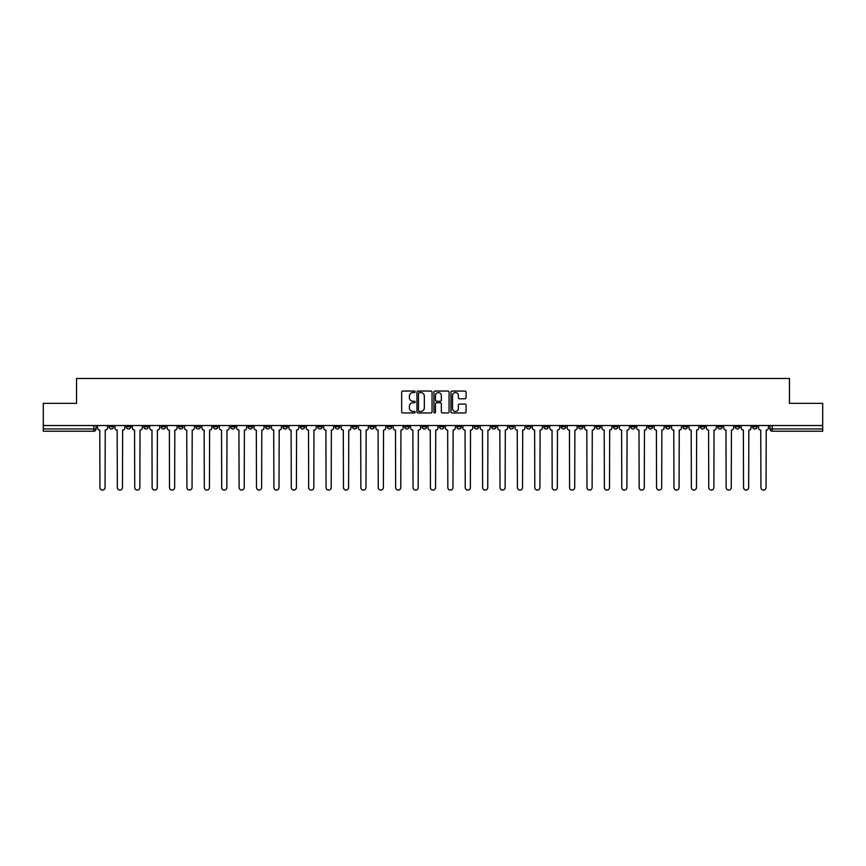 <?xml version="1.0" encoding="UTF-8"?>
<svg xmlns="http://www.w3.org/2000/svg" width="866" height="866" viewBox="0 0 866 866"><rect width="100%" height="100%" fill="white"/><g stroke="black" fill="none" stroke-linecap="round" stroke-linejoin="round"><path stroke-width="1.3" d="M415.16 391.822A0.769 0.769 0 0 0 414.392 391.053L402.766 391.053A1.093 1.093 0 0 0 401.672 392.157L401.672 411.848A1.093 1.093 0 0 0 402.766 412.952L414.392 412.952A0.769 0.769 0 0 0 415.16 412.184A0.769 0.769 0 0 0 414.392 411.415L412.887 411.415A3.507 3.507 0 0 1 409.391 407.908L409.391 406.273A3.507 3.507 0 0 1 412.887 402.766L414.392 402.766A0.769 0.769 0 0 0 415.16 401.997A0.769 0.769 0 0 0 414.392 401.239L412.887 401.239A3.507 3.507 0 0 1 409.391 397.732L409.391 396.098A3.507 3.507 0 0 1 412.887 392.59L414.392 392.59A0.769 0.769 0 0 0 415.16 391.822M682.993 425.531L682.993 426.754L687.452 426.754A2.23 2.23 0 0 1 685.222 428.984A2.23 2.23 0 0 1 682.993 426.754L682.993 425.531M578.618 425.531L578.618 426.754L583.078 426.754A2.23 2.23 0 0 1 580.848 428.984A2.23 2.23 0 0 1 578.618 426.754L578.618 425.531M561.222 425.531L561.222 426.754L565.693 426.754A2.23 2.23 0 0 1 563.463 428.984A2.23 2.23 0 0 1 561.222 426.754L561.222 425.531M456.858 425.531L456.858 426.754L461.318 426.754A2.23 2.23 0 0 1 459.088 428.984A2.23 2.23 0 0 1 456.858 426.754L456.858 425.531M439.463 425.531L439.463 426.754L443.922 426.754A2.23 2.23 0 0 1 441.692 428.984A2.23 2.23 0 0 1 439.463 426.754L439.463 425.531M422.078 425.531L422.078 426.754L426.537 426.754A2.23 2.23 0 0 1 424.308 428.984A2.23 2.23 0 0 1 422.078 426.754L422.078 425.531M387.286 425.531L387.286 426.754L391.746 426.754A2.23 2.23 0 0 1 389.516 428.984A2.23 2.23 0 0 1 387.286 426.754L387.286 425.531M352.494 426.754L352.494 425.531L352.494 426.754A2.23 2.23 0 0 0 354.724 428.984A2.23 2.23 0 0 1 352.494 426.754L356.954 426.754A2.23 2.23 0 0 1 354.724 428.984A2.23 2.23 0 0 0 356.954 426.754L356.954 425.531L356.954 426.754M335.099 426.754L335.099 425.531L335.099 426.754A2.23 2.23 0 0 0 337.329 428.984A2.23 2.23 0 0 1 335.099 426.754L339.559 426.754A2.23 2.23 0 0 1 337.329 428.984M317.703 426.754L317.703 425.531L317.703 426.754A2.23 2.23 0 0 0 319.933 428.984A2.23 2.23 0 0 1 317.703 426.754L322.163 426.754A2.23 2.23 0 0 1 319.933 428.984A2.23 2.23 0 0 0 322.163 426.754L322.163 425.531L322.163 426.754M300.307 425.531L300.307 426.754L304.778 426.754A2.23 2.23 0 0 1 302.537 428.984A2.23 2.23 0 0 1 300.307 426.754L300.307 425.531M282.922 425.531L282.922 426.754L287.382 426.754A2.23 2.23 0 0 1 285.152 428.984A2.23 2.23 0 0 1 282.922 426.754L282.922 425.531M265.526 425.531L265.526 426.754L269.986 426.754A2.23 2.23 0 0 1 267.756 428.984A2.23 2.23 0 0 1 265.526 426.754L265.526 425.531M248.131 426.754L248.131 425.531L248.131 426.754A2.23 2.23 0 0 0 250.361 428.984A2.23 2.23 0 0 1 248.131 426.754L252.591 426.754A2.23 2.23 0 0 1 250.361 428.984M213.339 426.754L213.339 425.531L213.339 426.754A2.23 2.23 0 0 0 215.569 428.984A2.23 2.23 0 0 1 213.339 426.754L217.799 426.754A2.23 2.23 0 0 1 215.569 428.984A2.23 2.23 0 0 0 217.799 426.754L217.799 425.531L217.799 426.754M195.943 426.754L195.943 425.531L195.943 426.754A2.23 2.23 0 0 0 198.173 428.984A2.23 2.23 0 0 1 195.943 426.754L200.403 426.754A2.23 2.23 0 0 1 198.173 428.984A2.23 2.23 0 0 0 200.403 426.754L200.403 425.531L200.403 426.754M178.548 426.754L178.548 425.531L178.548 426.754A2.23 2.23 0 0 0 180.778 428.984A2.23 2.23 0 0 1 178.548 426.754L183.007 426.754A2.23 2.23 0 0 1 180.778 428.984A2.23 2.23 0 0 0 183.007 426.754L183.007 425.531L183.007 426.754M161.163 426.754L161.163 425.531L161.163 426.754A2.23 2.23 0 0 0 163.393 428.984A2.23 2.23 0 0 1 161.163 426.754L165.623 426.754A2.23 2.23 0 0 1 163.393 428.984M143.767 426.754L143.767 425.531L143.767 426.754A2.23 2.23 0 0 0 145.997 428.984A2.23 2.23 0 0 1 143.767 426.754L148.227 426.754A2.23 2.23 0 0 1 145.997 428.984A2.23 2.23 0 0 0 148.227 426.754L148.227 425.531L148.227 426.754M126.371 426.754L126.371 425.531L126.371 426.754A2.23 2.23 0 0 0 128.601 428.984A2.23 2.23 0 0 1 126.371 426.754L130.831 426.754A2.23 2.23 0 0 1 128.601 428.984A2.23 2.23 0 0 0 130.831 426.754L130.831 425.531L130.831 426.754M464.988 398.771A1.093 1.093 0 0 0 466.081 397.678L466.081 392.157A1.093 1.093 0 0 0 464.988 391.053L452.074 391.053A1.093 1.093 0 0 0 450.98 392.157L450.98 411.848A1.093 1.093 0 0 0 452.074 412.952L464.988 412.952A1.093 1.093 0 0 0 466.081 411.848L466.081 405.18A1.093 1.093 0 0 0 464.988 404.086L459.456 404.086A1.093 1.093 0 0 0 458.363 405.18L458.363 408.492A2.923 2.923 0 0 1 455.44 411.415A2.923 2.923 0 0 1 452.507 408.492L452.507 395.513A2.923 2.923 0 0 1 455.44 392.59A2.923 2.923 0 0 1 458.363 395.513L458.363 397.678A1.093 1.093 0 0 0 459.456 398.771L464.988 398.771M43.3 425.531L43.3 403.34L76.533 403.34L76.533 378.474L789.467 378.474L789.467 403.34L822.7 403.34L822.7 425.531L43.3 425.531L43.3 428.984L96.039 428.984L96.039 425.531L96.039 428.984A2.23 2.23 0 0 1 93.809 431.214L43.3 431.214L43.3 428.984M432.047 392.157A1.093 1.093 0 0 0 430.943 391.053L418.029 391.053A1.093 1.093 0 0 0 416.936 392.157L416.936 411.848A1.093 1.093 0 0 0 418.029 412.952L430.943 412.952A1.093 1.093 0 0 0 432.047 411.848L432.047 392.157M435.057 391.053L447.971 391.053A1.093 1.093 0 0 1 449.064 392.157L449.064 411.848A1.093 1.093 0 0 1 447.971 412.952L442.439 412.952A1.093 1.093 0 0 1 441.346 411.848L441.346 403.859A1.093 1.093 0 0 0 440.253 402.766L436.583 402.766A1.093 1.093 0 0 0 435.49 403.859L435.49 412.184A0.769 0.769 0 0 1 434.721 412.952A0.769 0.769 0 0 1 433.953 412.184L433.953 392.157A1.093 1.093 0 0 1 435.057 391.053M769.961 425.531L769.961 428.984L822.7 428.984L822.7 431.214L772.191 431.214A2.23 2.23 0 0 1 769.961 428.984M822.7 425.531L822.7 428.984M757.025 425.531L757.025 426.754A2.23 2.23 0 0 1 754.795 428.984A2.23 2.23 0 0 1 752.565 426.754A2.23 2.23 0 0 0 754.795 428.984M752.565 425.531L752.565 426.754L757.025 426.754M739.629 425.531L739.629 426.754A2.23 2.23 0 0 1 737.399 428.984A2.23 2.23 0 0 1 735.169 426.754L739.629 426.754A2.23 2.23 0 0 1 737.399 428.984M735.169 425.531L735.169 426.754M722.233 425.531L722.233 426.754A2.23 2.23 0 0 1 720.003 428.984A2.23 2.23 0 0 1 717.773 426.754A2.23 2.23 0 0 0 720.003 428.984M717.773 425.531L717.773 426.754L722.233 426.754M704.837 425.531L704.837 426.754A2.23 2.23 0 0 1 702.607 428.984A2.23 2.23 0 0 1 700.378 426.754L704.837 426.754M700.378 425.531L700.378 426.754M687.452 425.531L687.452 426.754A2.23 2.23 0 0 1 685.222 428.984M670.057 425.531L670.057 426.754A2.23 2.23 0 0 1 667.827 428.984A2.23 2.23 0 0 1 665.597 426.754L670.057 426.754M665.597 425.531L665.597 426.754M652.661 425.531L652.661 426.754A2.23 2.23 0 0 1 650.431 428.984A2.23 2.23 0 0 1 648.201 426.754L652.661 426.754M648.201 425.531L648.201 426.754M635.265 425.531L635.265 426.754A2.23 2.23 0 0 1 633.035 428.984A2.23 2.23 0 0 1 630.805 426.754A2.23 2.23 0 0 0 633.035 428.984M630.805 425.531L630.805 426.754L635.265 426.754M617.869 425.531L617.869 426.754A2.23 2.23 0 0 1 615.639 428.984A2.23 2.23 0 0 1 613.409 426.754L617.869 426.754M613.409 425.531L613.409 426.754M600.474 425.531L600.474 426.754A2.23 2.23 0 0 1 598.244 428.984A2.23 2.23 0 0 1 596.014 426.754L600.474 426.754M596.014 425.531L596.014 426.754M583.078 425.531L583.078 426.754M565.693 425.531L565.693 426.754L565.693 425.531M548.297 425.531L548.297 426.754A2.23 2.23 0 0 1 546.067 428.984A2.23 2.23 0 0 1 543.837 426.754L548.297 426.754M543.837 425.531L543.837 426.754M530.901 425.531L530.901 426.754A2.23 2.23 0 0 1 528.671 428.984A2.23 2.23 0 0 1 526.441 426.754L530.901 426.754M526.441 425.531L526.441 426.754M513.506 425.531L513.506 426.754A2.23 2.23 0 0 1 511.276 428.984A2.23 2.23 0 0 1 509.046 426.754L513.506 426.754M509.046 425.531L509.046 426.754M496.11 425.531L496.11 426.754A2.23 2.23 0 0 1 493.88 428.984A2.23 2.23 0 0 1 491.65 426.754L496.11 426.754M491.65 425.531L491.65 426.754M478.714 425.531L478.714 426.754A2.23 2.23 0 0 1 476.484 428.984A2.23 2.23 0 0 1 474.254 426.754L478.714 426.754M474.254 425.531L474.254 426.754M461.318 425.531L461.318 426.754A2.23 2.23 0 0 1 459.088 428.984M443.922 425.531L443.922 426.754M426.537 426.754L426.537 425.531L426.537 426.754A2.23 2.23 0 0 1 424.308 428.984M409.142 425.531L409.142 426.754A2.23 2.23 0 0 1 406.912 428.984A2.23 2.23 0 0 1 404.682 426.754A2.23 2.23 0 0 0 406.912 428.984A2.23 2.23 0 0 0 409.142 426.754L404.682 426.754L404.682 425.531M391.746 426.754L391.746 425.531L391.746 426.754A2.23 2.23 0 0 1 389.516 428.984M374.35 425.531L374.35 426.754A2.23 2.23 0 0 1 372.12 428.984A2.23 2.23 0 0 1 369.89 426.754A2.23 2.23 0 0 0 372.12 428.984M369.89 425.531L369.89 426.754L374.35 426.754M339.559 425.531L339.559 426.754L339.559 425.531M304.778 426.754L304.778 425.531L304.778 426.754A2.23 2.23 0 0 1 302.537 428.984M287.382 426.754L287.382 425.531L287.382 426.754A2.23 2.23 0 0 1 285.152 428.984M269.986 426.754L269.986 425.531L269.986 426.754A2.23 2.23 0 0 1 267.756 428.984M252.591 425.531L252.591 426.754L252.591 425.531M235.195 426.754L235.195 425.531L235.195 426.754A2.23 2.23 0 0 1 232.965 428.984A2.23 2.23 0 0 1 230.735 426.754L235.195 426.754A2.23 2.23 0 0 1 232.965 428.984M230.735 425.531L230.735 426.754M165.623 425.531L165.623 426.754L165.623 425.531M113.435 425.531L113.435 426.754A2.23 2.23 0 0 1 111.205 428.984A2.23 2.23 0 0 1 108.975 426.754A2.23 2.23 0 0 0 111.205 428.984A2.23 2.23 0 0 0 113.435 426.754L113.435 425.531M108.975 425.531L108.975 426.754L113.435 426.754M93.809 425.531L93.809 431.214A2.23 2.23 0 0 0 96.039 428.984M419.241 392.59A0.769 0.769 0 0 0 418.473 393.359L418.473 410.646A0.769 0.769 0 0 0 419.241 411.415L420.822 411.415A3.507 3.507 0 0 0 424.329 407.908L424.329 396.098A3.507 3.507 0 0 0 420.822 392.59L419.241 392.59M441.346 395.567A2.923 2.923 0 0 0 438.413 392.644A2.923 2.923 0 0 0 435.49 395.567L435.49 400.146A1.093 1.093 0 0 0 436.583 401.239L440.253 401.239A1.093 1.093 0 0 0 441.346 400.146L441.346 395.567M97.544 427.869L97.544 425.531L97.544 427.869A2.23 2.23 48.4 0 0 99.774 430.099L99.947 487.526A2.566 2.566 48.4 0 0 102.513 490.091A2.566 2.566 48.4 0 0 105.067 487.526L105.241 430.099A2.23 2.23 48.4 0 0 107.471 427.869L107.471 425.531M99.774 430.099L99.947 487.526M105.067 487.526L105.241 430.099M114.94 427.869L114.94 425.531L114.94 427.869A2.23 2.23 48.4 0 0 117.17 430.099L117.332 487.526A2.566 2.566 48.4 0 0 119.898 490.091A2.566 2.566 48.4 0 0 122.463 487.526L122.636 430.099A2.23 2.23 48.4 0 0 124.866 427.869L124.866 425.531M132.336 427.869L132.336 425.531L132.336 427.869A2.23 2.23 48.4 0 0 134.566 430.099L134.728 487.526A2.566 2.566 48.4 0 0 137.293 490.091A2.566 2.566 48.4 0 0 139.859 487.526L140.032 430.099A2.23 2.23 48.4 0 0 142.262 427.869L142.262 425.531M117.17 430.099L117.332 487.526M122.463 487.526L122.636 430.099M134.566 430.099L134.728 487.526M139.859 487.526L140.032 430.099M149.731 427.869L149.731 425.531L149.731 427.869A2.23 2.23 48.4 0 0 151.961 430.099L152.124 487.526A2.566 2.566 48.4 0 0 154.689 490.091A2.566 2.566 48.4 0 0 157.255 487.526L157.417 430.099A2.23 2.23 48.4 0 0 159.647 427.869L159.647 425.531M167.127 427.869L167.127 425.531L167.127 427.869A2.23 2.23 48.4 0 0 169.357 430.099L169.519 487.526A2.566 2.566 48.4 0 0 172.085 490.091A2.566 2.566 48.4 0 0 174.651 487.526L174.813 430.099A2.23 2.23 48.4 0 0 177.043 427.869L177.043 425.531M184.512 427.869L184.512 425.531L184.512 427.869A2.23 2.23 48.4 0 0 186.753 430.099L186.915 487.526A2.566 2.566 48.4 0 0 189.481 490.091A2.566 2.566 48.4 0 0 192.046 487.526L192.209 430.099A2.23 2.23 48.4 0 0 194.439 427.869L194.439 425.531M151.961 430.099L152.124 487.526M157.255 487.526L157.417 430.099M169.357 430.099L169.519 487.526M174.651 487.526L174.813 430.099M186.753 430.099L186.915 487.526M192.046 487.526L192.209 430.099M201.908 427.869L201.908 425.531L201.908 427.869A2.23 2.23 48.4 0 0 204.138 430.099L204.311 487.526A2.566 2.566 48.4 0 0 206.877 490.091A2.566 2.566 48.4 0 0 209.442 487.526L209.604 430.099A2.23 2.23 48.4 0 0 211.834 427.869L211.834 425.531M219.304 427.869L219.304 425.531L219.304 427.869A2.23 2.23 48.4 0 0 221.534 430.099L221.707 487.526A2.566 2.566 48.4 0 0 224.272 490.091A2.566 2.566 48.4 0 0 226.838 487.526L227 430.099A2.23 2.23 48.4 0 0 229.23 427.869L229.23 425.531M236.699 427.869L236.699 425.531L236.699 427.869A2.23 2.23 48.4 0 0 238.929 430.099L239.103 487.526A2.566 2.566 48.4 0 0 241.657 490.091A2.566 2.566 48.4 0 0 244.223 487.526L244.396 430.099A2.23 2.23 48.4 0 0 246.626 427.869L246.626 425.531M254.095 427.869L254.095 425.531L254.095 427.869A2.23 2.23 48.4 0 0 256.325 430.099L256.488 487.526A2.566 2.566 48.4 0 0 259.053 490.091A2.566 2.566 48.4 0 0 261.619 487.526L261.792 430.099A2.23 2.23 48.4 0 0 264.022 427.869L264.022 425.531M271.491 427.869L271.491 425.531L271.491 427.869A2.23 2.23 48.4 0 0 273.721 430.099L273.883 487.526A2.566 2.566 48.4 0 0 276.449 490.091A2.566 2.566 48.4 0 0 279.014 487.526L279.188 430.099A2.23 2.23 48.4 0 0 281.418 427.869L281.418 425.531M288.887 427.869L288.887 425.531L288.887 427.869A2.23 2.23 48.4 0 0 291.117 430.099L291.279 487.526A2.566 2.566 48.4 0 0 293.845 490.091A2.566 2.566 48.4 0 0 296.41 487.526L296.573 430.099A2.23 2.23 48.4 0 0 298.802 427.869L298.802 425.531M306.283 427.869L306.283 425.531L306.283 427.869A2.23 2.23 48.4 0 0 308.512 430.099L308.675 487.526A2.566 2.566 48.4 0 0 311.24 490.091A2.566 2.566 48.4 0 0 313.806 487.526L313.968 430.099A2.23 2.23 48.4 0 0 316.198 427.869L316.198 425.531M323.668 427.869L323.668 425.531L323.668 427.869A2.23 2.23 48.4 0 0 325.897 430.099L326.071 487.526A2.566 2.566 48.4 0 0 328.636 490.091A2.566 2.566 48.4 0 0 331.202 487.526L331.364 430.099A2.23 2.23 48.4 0 0 333.594 427.869L333.594 425.531M341.063 427.869L341.063 425.531L341.063 427.869A2.23 2.23 48.4 0 0 343.293 430.099L343.466 487.526A2.566 2.566 48.4 0 0 346.032 490.091A2.566 2.566 48.4 0 0 348.597 487.526L348.76 430.099A2.23 2.23 48.4 0 0 350.99 427.869L350.99 425.531M358.459 427.869L358.459 425.531L358.459 427.869A2.23 2.23 48.4 0 0 360.689 430.099L360.862 487.526A2.566 2.566 48.4 0 0 363.428 490.091A2.566 2.566 48.4 0 0 365.982 487.526L366.156 430.099A2.23 2.23 48.4 0 0 368.386 427.869L368.386 425.531M375.855 427.869L375.855 425.531L375.855 427.869A2.23 2.23 48.4 0 0 378.085 430.099L378.247 487.526A2.566 2.566 48.4 0 0 380.813 490.091A2.566 2.566 48.4 0 0 383.378 487.526L383.551 430.099A2.23 2.23 48.4 0 0 385.781 427.869L385.781 425.531M393.251 427.869L393.251 425.531L393.251 427.869A2.23 2.23 48.4 0 0 395.481 430.099L395.643 487.526A2.566 2.566 48.4 0 0 398.208 490.091A2.566 2.566 48.4 0 0 400.774 487.526L400.947 430.099A2.23 2.23 48.4 0 0 403.177 427.869L403.177 425.531M410.646 427.869L410.646 425.531L410.646 427.869A2.23 2.23 48.4 0 0 412.876 430.099L413.039 487.526A2.566 2.566 48.4 0 0 415.604 490.091A2.566 2.566 48.4 0 0 418.17 487.526L418.332 430.099A2.23 2.23 48.4 0 0 420.573 427.869L420.573 425.531M428.042 427.869L428.042 425.531L428.042 427.869A2.23 2.23 48.4 0 0 430.272 430.099L430.434 487.526A2.566 2.566 48.4 0 0 433 490.091A2.566 2.566 48.4 0 0 435.566 487.526L435.728 430.099A2.23 2.23 48.4 0 0 437.958 427.869L437.958 425.531M445.427 427.869L445.427 425.531L445.427 427.869A2.23 2.23 48.4 0 0 447.668 430.099L447.83 487.526A2.566 2.566 48.4 0 0 450.396 490.091A2.566 2.566 48.4 0 0 452.961 487.526L453.124 430.099A2.23 2.23 48.4 0 0 455.354 427.869L455.354 425.531M462.823 427.869L462.823 425.531L462.823 427.869A2.23 2.23 48.4 0 0 465.053 430.099L465.226 487.526A2.566 2.566 48.4 0 0 467.792 490.091A2.566 2.566 48.4 0 0 470.357 487.526L470.519 430.099A2.23 2.23 48.4 0 0 472.749 427.869L472.749 425.531M209.442 487.526L209.604 430.099M204.138 430.099L204.311 487.526M226.838 487.526L227 430.099M221.534 430.099L221.707 487.526M244.223 487.526L244.396 430.099M238.929 430.099L239.103 487.526M261.619 487.526L261.792 430.099M256.325 430.099L256.488 487.526M279.014 487.526L279.188 430.099M273.721 430.099L273.883 487.526M296.41 487.526L296.573 430.099M291.117 430.099L291.279 487.526M313.806 487.526L313.968 430.099M308.512 430.099L308.675 487.526M331.202 487.526L331.364 430.099M325.897 430.099L326.071 487.526M348.597 487.526L348.76 430.099M343.293 430.099L343.466 487.526M365.982 487.526L366.156 430.099M360.689 430.099L360.862 487.526M383.378 487.526L383.551 430.099M378.085 430.099L378.247 487.526M400.774 487.526L400.947 430.099M395.481 430.099L395.643 487.526M418.17 487.526L418.332 430.099M412.876 430.099L413.039 487.526M435.566 487.526L435.728 430.099M430.272 430.099L430.434 487.526M452.961 487.526L453.124 430.099M447.668 430.099L447.83 487.526M470.357 487.526L470.519 430.099M465.053 430.099L465.226 487.526M480.219 427.869L480.219 425.531L480.219 427.869A2.23 2.23 48.4 0 0 482.449 430.099L482.622 487.526A2.566 2.566 48.4 0 0 485.187 490.091A2.566 2.566 48.4 0 0 487.753 487.526L487.915 430.099A2.23 2.23 48.4 0 0 490.145 427.869L490.145 425.531M497.614 427.869L497.614 425.531L497.614 427.869A2.23 2.23 48.4 0 0 499.844 430.099L500.018 487.526A2.566 2.566 48.4 0 0 502.572 490.091A2.566 2.566 48.4 0 0 505.138 487.526L505.311 430.099A2.23 2.23 48.4 0 0 507.541 427.869L507.541 425.531M515.01 427.869L515.01 425.531L515.01 427.869A2.23 2.23 48.4 0 0 517.24 430.099L517.403 487.526A2.566 2.566 48.4 0 0 519.968 490.091A2.566 2.566 48.4 0 0 522.534 487.526L522.707 430.099A2.23 2.23 48.4 0 0 524.937 427.869L524.937 425.531M532.406 427.869L532.406 425.531L532.406 427.869A2.23 2.23 48.4 0 0 534.636 430.099L534.798 487.526A2.566 2.566 48.4 0 0 537.364 490.091A2.566 2.566 48.4 0 0 539.929 487.526L540.103 430.099A2.23 2.23 48.4 0 0 542.332 427.869L542.332 425.531M482.449 430.099L482.622 487.526M487.753 487.526L487.915 430.099M499.844 430.099L500.018 487.526M505.138 487.526L505.311 430.099M517.24 430.099L517.403 487.526M522.534 487.526L522.707 430.099M534.636 430.099L534.798 487.526M539.929 487.526L540.103 430.099M549.802 427.869L549.802 425.531L549.802 427.869A2.23 2.23 48.4 0 0 552.032 430.099L552.194 487.526A2.566 2.566 48.4 0 0 554.76 490.091A2.566 2.566 48.4 0 0 557.325 487.526L557.487 430.099A2.23 2.23 48.4 0 0 559.717 427.869L559.717 425.531M552.032 430.099L552.194 487.526M557.325 487.526L557.487 430.099M567.198 427.869L567.198 425.531L567.198 427.869A2.23 2.23 48.4 0 0 569.427 430.099L569.59 487.526A2.566 2.566 48.4 0 0 572.155 490.091A2.566 2.566 48.4 0 0 574.721 487.526L574.883 430.099A2.23 2.23 48.4 0 0 577.113 427.869L577.113 425.531M569.427 430.099L569.59 487.526M574.721 487.526L574.883 430.099M584.582 427.869L584.582 425.531L584.582 427.869A2.23 2.23 48.4 0 0 586.812 430.099L586.986 487.526A2.566 2.566 48.4 0 0 589.551 490.091A2.566 2.566 48.4 0 0 592.117 487.526L592.279 430.099A2.23 2.23 48.4 0 0 594.509 427.869L594.509 425.531M586.812 430.099L586.986 487.526M592.117 487.526L592.279 430.099M601.978 427.869L601.978 425.531L601.978 427.869A2.23 2.23 48.4 0 0 604.208 430.099L604.381 487.526A2.566 2.566 48.4 0 0 606.947 490.091A2.566 2.566 48.4 0 0 609.512 487.526L609.675 430.099A2.23 2.23 48.4 0 0 611.905 427.869L611.905 425.531M604.208 430.099L604.381 487.526M609.512 487.526L609.675 430.099M619.374 427.869L619.374 425.531L619.374 427.869A2.23 2.23 48.4 0 0 621.604 430.099L621.777 487.526A2.566 2.566 48.4 0 0 624.343 490.091A2.566 2.566 48.4 0 0 626.897 487.526L627.071 430.099A2.23 2.23 48.4 0 0 629.301 427.869L629.301 425.531M621.604 430.099L621.777 487.526M626.897 487.526L627.071 430.099M636.77 427.869L636.77 425.531L636.77 427.869A2.23 2.23 48.4 0 0 639 430.099L639.162 487.526A2.566 2.566 48.4 0 0 641.728 490.091A2.566 2.566 48.4 0 0 644.293 487.526L644.466 430.099A2.23 2.23 48.4 0 0 646.696 427.869L646.696 425.531M639 430.099L639.162 487.526M644.293 487.526L644.466 430.099M654.166 427.869L654.166 425.531L654.166 427.869A2.23 2.23 48.4 0 0 656.396 430.099L656.558 487.526A2.566 2.566 48.4 0 0 659.123 490.091A2.566 2.566 48.4 0 0 661.689 487.526L661.862 430.099A2.23 2.23 48.4 0 0 664.092 427.869L664.092 425.531M656.396 430.099L656.558 487.526M661.689 487.526L661.862 430.099M671.561 427.869L671.561 425.531L671.561 427.869A2.23 2.23 48.4 0 0 673.791 430.099L673.954 487.526A2.566 2.566 48.4 0 0 676.519 490.091A2.566 2.566 48.4 0 0 679.085 487.526L679.247 430.099A2.23 2.23 48.4 0 0 681.488 427.869L681.488 425.531M673.791 430.099L673.954 487.526M679.085 487.526L679.247 430.099M688.957 427.869L688.957 425.531L688.957 427.869A2.23 2.23 48.4 0 0 691.187 430.099L691.349 487.526A2.566 2.566 48.4 0 0 693.915 490.091A2.566 2.566 48.4 0 0 696.481 487.526L696.643 430.099A2.23 2.23 48.4 0 0 698.873 427.869L698.873 425.531M691.187 430.099L691.349 487.526M696.481 487.526L696.643 430.099M706.353 427.869L706.353 425.531L706.353 427.869A2.23 2.23 48.4 0 0 708.583 430.099L708.745 487.526A2.566 2.566 48.4 0 0 711.311 490.091A2.566 2.566 48.4 0 0 713.876 487.526L714.039 430.099A2.23 2.23 48.4 0 0 716.269 427.869L716.269 425.531M708.583 430.099L708.745 487.526M713.876 487.526L714.039 430.099M723.738 427.869L723.738 425.531L723.738 427.869A2.23 2.23 48.4 0 0 725.968 430.099L726.141 487.526A2.566 2.566 48.4 0 0 728.707 490.091A2.566 2.566 48.4 0 0 731.272 487.526L731.434 430.099A2.23 2.23 48.4 0 0 733.664 427.869L733.664 425.531M725.968 430.099L726.141 487.526M731.272 487.526L731.434 430.099M741.134 427.869L741.134 425.531L741.134 427.869A2.23 2.23 48.4 0 0 743.364 430.099L743.537 487.526A2.566 2.566 48.4 0 0 746.102 490.091A2.566 2.566 48.4 0 0 748.668 487.526L748.83 430.099A2.23 2.23 48.4 0 0 751.06 427.869L751.06 425.531M743.364 430.099L743.537 487.526M748.668 487.526L748.83 430.099M758.529 427.869L758.529 425.531L758.529 427.869A2.23 2.23 48.4 0 0 760.759 430.099L760.933 487.526A2.566 2.566 48.4 0 0 763.487 490.091A2.566 2.566 48.4 0 0 766.053 487.526L766.226 430.099A2.23 2.23 48.4 0 0 768.456 427.869L768.456 425.531M760.759 430.099L760.933 487.526M766.053 487.526L766.226 430.099M772.191 425.531L772.191 431.214"/></g></svg>

